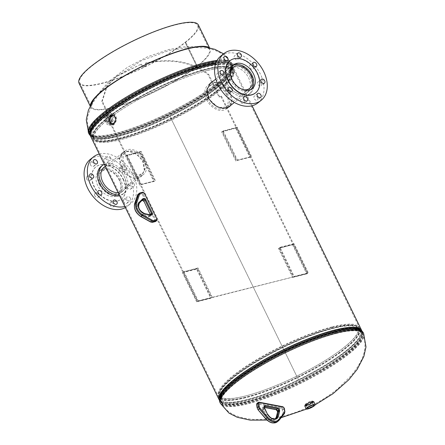 <?xml version="1.0" encoding="UTF-8"?>
<svg xmlns="http://www.w3.org/2000/svg" width="445" height="445" viewBox="0 0 445 445"><rect width="100%" height="100%" fill="white"/><g stroke="black" fill="none" stroke-linecap="round" stroke-linejoin="round"><path stroke-width="0.33" stroke-dasharray="2.23 1.67" d="M210.279 83.198L206.691 89.89L208.171 98.384L218.222 107.54L229.192 106.856M230.198 105.799L231.661 100.164L229.626 92.988L221.532 83.521L211.809 82.253M230.766 105.348L232.218 99.752L230.193 92.599L222.044 83.12L212.282 81.874M121.746 166.825L119.699 158.565L122.425 152.752L125.156 151.478C132.337 150.41 138.351 153.725 143.195 161.418L144.681 169.918L141.293 176.448L138.128 178.072C131.492 178.701 126.035 174.952 121.746 166.825M121.174 167.214L119.143 158.948L121.908 153.141L124.695 151.845C131.904 150.738 137.956 154.042 142.851 161.752L144.308 170.257L140.893 176.782L137.661 178.439C130.997 179.113 125.507 175.369 121.174 167.214M106.272 115.439A78.437 16.838 -26 0 1 181.61 74.454A78.437 16.838 -26 0 1 232.307 67.078A78.437 16.838 -26 0 1 217.349 87.481A78.437 16.838 -26 0 1 169.94 116.234L298.578 379.974A78.437 16.838 -26 0 1 219.952 399.588A78.437 16.838 -26 0 1 219.602 398.392A78.437 16.838 -26 0 0 219.952 399.588L91.314 135.842A78.437 16.838 -26 0 1 106.272 115.439M215.424 64.297A79.266 17.016 -26 0 1 233.058 66.711A79.266 17.016 -26 0 1 217.939 87.331A79.266 17.016 -26 0 1 170.023 116.39L298.651 380.136L169.929 116.24A78.437 16.838 -26 0 1 91.314 135.842A78.437 16.838 154 0 0 117.769 136.331A78.437 16.838 154 0 0 195.939 102.089A78.437 16.838 154 0 0 232.307 67.078L360.945 330.819A78.437 16.838 -26 0 1 324.577 365.829A78.437 16.838 -26 0 1 246.402 400.072A78.437 16.838 -26 0 1 219.952 399.588L219.969 397.074A78.86 16.932 -26 0 0 246.641 401.234A78.86 16.932 -26 0 0 331.241 363.07A78.86 16.932 -26 0 0 358.954 329.289L360.945 330.819A78.437 16.838 -26 0 0 360.216 329.806A78.437 16.838 -26 0 1 360.945 330.819A78.437 16.838 -26 0 1 345.988 351.222A78.437 16.838 -26 0 1 298.578 379.974L298.651 380.136A79.266 17.016 -26 0 1 219.43 400.35M361.868 330.88A79.266 17.016 -26 0 1 346.572 351.077A79.266 17.016 -26 0 1 298.662 380.13L170.012 116.395A79.266 17.016 -26 0 1 90.569 136.209M306.349 404.566A4.15 0.89 154 0 0 305.554 405.645A4.15 0.89 154 0 0 306.955 405.673A4.15 0.89 154 0 0 312.223 403.087A4.15 0.89 154 0 0 313.013 402.007A4.15 0.89 154 0 0 311.617 401.98A4.15 0.89 154 0 0 306.349 404.566M311.8 402.219A4.15 0.89 154 0 0 312.59 401.14A4.15 0.89 154 0 0 311.194 401.112A4.15 0.89 154 0 0 305.921 403.698A4.15 0.89 154 0 0 305.131 404.778A4.15 0.89 154 0 0 306.533 404.8A4.15 0.89 154 0 0 311.8 402.219M332.454 326.775A78.047 16.754 -26 0 1 358.225 326.43A78.047 16.754 -26 0 1 334.768 354.264A78.047 16.754 -26 0 1 254.546 393.397A78.047 16.754 -26 0 1 244.8 396.172A78.047 16.754 -26 0 1 218.167 394.743A78.047 16.754 -26 0 1 256.504 359.749A78.047 16.754 -26 0 1 332.454 326.775M332.031 327.425A77.096 16.554 -26 0 1 357.48 327.086A77.096 16.554 -26 0 1 334.312 354.582A77.096 16.554 -26 0 1 255.068 393.23A77.096 16.554 -26 0 1 245.445 395.972A77.096 16.554 -26 0 1 219.14 394.559A77.096 16.554 -26 0 1 257.01 359.994A77.096 16.554 -26 0 1 332.031 327.425M112.707 124.539L115.878 119.533L113.497 114.793L112.407 114.832L108.875 119.766L111.584 124.567L112.707 124.539M113.113 114.971L109.57 119.9L112.296 124.706L113.419 124.672L116.579 119.672L114.198 114.932L113.113 114.971M207.459 70.494A78.047 16.754 154 0 0 197.719 73.269A78.047 16.754 154 0 0 117.491 112.396A78.047 16.754 154 0 0 94.034 140.231A78.047 16.754 154 0 0 119.805 139.886A78.047 16.754 154 0 0 195.756 106.917A78.047 16.754 154 0 0 234.092 71.923A78.047 16.754 154 0 0 207.459 70.494M206.814 70.694A77.096 16.554 154 0 0 197.191 73.436A77.096 16.554 154 0 0 117.947 112.084A77.096 16.554 154 0 0 94.779 139.58A77.096 16.554 154 0 0 120.233 139.24A77.096 16.554 154 0 0 195.249 106.672A77.096 16.554 154 0 0 233.119 72.107A77.096 16.554 154 0 0 206.814 70.694M306.093 404.983A3.376 0.723 154 0 0 306.099 404.989A3.376 0.723 154 0 0 309.414 404.182A3.376 0.723 154 0 0 312.173 402.046A3.376 0.723 154 0 0 312.168 402.03A3.376 0.723 154 0 0 308.83 402.859A3.376 0.723 154 0 0 306.093 404.983L307.573 408.265M306.427 404.822A3.009 0.645 154 0 0 306.433 404.833A3.009 0.645 154 0 0 309.392 404.105A3.009 0.645 154 0 0 311.839 402.208A3.009 0.645 154 0 0 311.839 402.197A3.009 0.645 154 0 0 308.875 402.925A3.009 0.645 154 0 0 306.427 404.822M306.399 404.766A3.009 0.645 154 0 0 306.405 404.778A3.009 0.645 154 0 0 309.364 404.049A3.009 0.645 154 0 0 311.811 402.152A3.009 0.645 154 0 0 311.811 402.141A3.009 0.645 154 0 0 308.847 402.87A3.009 0.645 154 0 0 306.399 404.766M312.607 401.768A3.888 0.834 154 0 0 312.601 401.752A3.888 0.834 154 0 0 308.769 402.692A3.888 0.834 154 0 0 305.604 405.15A3.888 0.834 154 0 0 305.609 405.167A3.888 0.834 154 0 0 309.442 404.227A3.888 0.834 154 0 0 312.607 401.768M312.791 402.135A3.888 0.834 154 0 0 312.785 402.119A3.888 0.834 154 0 0 308.947 403.059A3.888 0.834 154 0 0 305.782 405.517A3.888 0.834 154 0 0 305.787 405.534A3.888 0.834 154 0 0 309.62 404.594A3.888 0.834 154 0 0 312.791 402.135M304.819 406.024A4.978 1.068 154 0 0 309.753 404.789A4.978 1.068 154 0 0 313.77 401.663M107.59 115.872A4.367 3.037 -79 0 1 110.271 114.793A4.367 3.037 -79 0 1 112.407 117.825A4.367 3.037 -79 0 1 111.105 122.247A4.367 3.037 -79 0 1 108.602 123.36A4.367 3.037 -79 0 1 106.305 120.411A4.367 3.037 -79 0 1 107.59 115.872M110.738 116.573A4.233 2.943 -79 0 1 113.336 115.522A4.233 2.943 -79 0 1 115.411 118.465A4.233 2.943 -79 0 1 114.148 122.753A4.233 2.943 -79 0 1 111.717 123.832A4.233 2.943 -79 0 1 109.492 120.973A4.233 2.943 -79 0 1 110.738 116.573M110.922 116.896A3.788 2.631 -79 0 1 113.169 115.945A3.788 2.631 -79 0 1 115.094 118.542A3.788 2.631 -79 0 1 113.97 122.425A3.788 2.631 -79 0 1 111.717 123.382A3.788 2.631 -79 0 1 109.798 120.784A3.788 2.631 -79 0 1 110.922 116.896M111.05 116.924A3.788 2.631 -79 0 1 113.297 115.967A3.788 2.631 -79 0 1 115.222 118.565A3.788 2.631 -79 0 1 114.092 122.453A3.788 2.631 -79 0 1 111.845 123.404A3.788 2.631 -79 0 1 109.921 120.812A3.788 2.631 -79 0 1 111.05 116.924M114.615 123.871A5.807 4.038 -79 0 1 111.167 125.334A5.807 4.038 -79 0 1 108.213 121.352A5.807 4.038 -79 0 1 109.937 115.389A5.807 4.038 -79 0 1 113.386 113.926A5.807 4.038 -79 0 1 116.34 117.908A5.807 4.038 -79 0 1 114.615 123.871M111.684 123.298A5.807 4.038 -79 0 1 108.235 124.761A5.807 4.038 -79 0 1 105.287 120.779A5.807 4.038 -79 0 1 107.011 114.816A5.807 4.038 -79 0 1 110.46 113.358A5.807 4.038 -79 0 1 113.408 117.335A5.807 4.038 -79 0 1 111.684 123.298M114.493 123.17A4.773 3.321 -79 0 1 111.656 124.372A4.773 3.321 -79 0 1 109.236 121.101A4.773 3.321 -79 0 1 110.649 116.201A4.773 3.321 -79 0 1 113.486 114.999A4.773 3.321 -79 0 1 115.906 118.275A4.773 3.321 -79 0 1 114.493 123.17M114.198 123.115A4.773 3.321 -79 0 1 111.361 124.316A4.773 3.321 -79 0 1 108.936 121.046A4.773 3.321 -79 0 1 110.354 116.145A4.773 3.321 -79 0 1 113.191 114.944A4.773 3.321 -79 0 1 115.611 118.214A4.773 3.321 -79 0 1 114.198 123.115M108.569 123.326A4.367 3.037 -79 0 1 108.218 123.287A4.367 3.037 -79 0 1 106.032 118.67A4.367 3.037 -79 0 1 109.537 114.677A4.367 3.037 -79 0 1 109.893 114.715A4.367 3.037 -79 0 1 112.079 119.332A4.367 3.037 -79 0 1 108.569 123.326M112.084 124.01A4.367 3.037 -79 0 1 111.734 123.971A4.367 3.037 -79 0 1 109.548 119.355A4.367 3.037 -79 0 1 113.052 115.361A4.367 3.037 -79 0 1 113.403 115.4A4.367 3.037 -79 0 1 115.589 120.016A4.367 3.037 -79 0 1 112.084 124.01M106.878 121.618L107.473 116.29L111.233 116.39L110.638 121.713L106.878 121.618L104.531 121.157L105.131 115.834L107.473 116.29M105.131 115.834L108.891 115.928L108.296 121.257L104.531 121.157M108.296 121.257L110.638 121.713M108.891 115.928L111.233 116.39M143.668 160.361A13.367 9.328 -128.4 0 1 142.5 173.222A13.367 9.328 -128.4 0 1 124.739 165.123A13.367 9.328 -128.4 0 1 125.907 152.262A13.367 9.328 -128.4 0 1 143.668 160.361M119.432 179.546A13.367 9.328 -128.4 0 1 118.264 192.407A13.367 9.328 -128.4 0 1 100.509 184.313A13.367 9.328 -128.4 0 1 101.677 171.447A13.367 9.328 -128.4 0 1 119.432 179.546M99.391 184.592A14.941 10.424 -128.4 0 1 100.698 170.218A14.941 10.424 -128.4 0 1 120.55 179.268A14.941 10.424 -128.4 0 1 119.243 193.642A14.941 10.424 -128.4 0 1 99.391 184.592M123.627 165.407A14.941 10.424 -128.4 0 1 124.934 151.027A14.941 10.424 -128.4 0 1 144.786 160.078A14.941 10.424 -128.4 0 1 143.479 174.457A14.941 10.424 -128.4 0 1 123.627 165.407M110.727 157.936A2.492 1.736 51.6 0 0 107.417 156.423A2.492 1.736 51.6 0 0 107.201 158.821A2.492 1.736 51.6 0 0 110.51 160.328A2.492 1.736 51.6 0 0 110.727 157.936M103.941 161.402A2.492 1.736 -128.4 0 1 104.158 159.01A2.492 1.736 -128.4 0 1 107.468 160.517A2.492 1.736 -128.4 0 1 107.251 162.915A2.492 1.736 -128.4 0 1 103.941 161.402M90.446 164.8A2.492 1.736 -128.4 0 1 90.663 162.403A2.492 1.736 -128.4 0 1 93.973 163.91A2.492 1.736 -128.4 0 1 93.756 166.308A2.492 1.736 -128.4 0 1 90.446 164.8M86.675 179.029A2.492 1.736 -128.4 0 1 86.892 176.637A2.492 1.736 -128.4 0 1 90.201 178.145A2.492 1.736 -128.4 0 1 89.985 180.542A2.492 1.736 -128.4 0 1 86.675 179.029M94.835 195.761A2.492 1.736 -128.4 0 1 95.052 193.364A2.492 1.736 -128.4 0 1 98.362 194.871A2.492 1.736 -128.4 0 1 98.145 197.268A2.492 1.736 -128.4 0 1 94.835 195.761M110.143 205.19A2.492 1.736 -128.4 0 1 110.36 202.792A2.492 1.736 -128.4 0 1 113.67 204.299A2.492 1.736 -128.4 0 1 113.453 206.697A2.492 1.736 -128.4 0 1 110.143 205.19M130.429 198.32A2.492 1.736 51.6 0 0 127.12 196.812A2.492 1.736 51.6 0 0 126.903 199.21A2.492 1.736 51.6 0 0 130.207 200.717A2.492 1.736 51.6 0 0 130.429 198.32M123.638 201.791A2.492 1.736 -128.4 0 1 123.855 199.393A2.492 1.736 -128.4 0 1 127.164 200.901A2.492 1.736 -128.4 0 1 126.947 203.298A2.492 1.736 -128.4 0 1 123.638 201.791M134.201 184.091A2.492 1.736 51.6 0 0 130.891 182.584A2.492 1.736 51.6 0 0 130.674 184.975A2.492 1.736 51.6 0 0 133.984 186.483A2.492 1.736 51.6 0 0 134.201 184.091M127.409 187.562A2.492 1.736 -128.4 0 1 127.626 185.165A2.492 1.736 -128.4 0 1 130.936 186.672A2.492 1.736 -128.4 0 1 130.719 189.069A2.492 1.736 -128.4 0 1 127.409 187.562M126.041 167.359A2.492 1.736 51.6 0 0 122.731 165.852A2.492 1.736 51.6 0 0 122.514 168.249A2.492 1.736 51.6 0 0 125.824 169.756A2.492 1.736 51.6 0 0 126.041 167.359M119.249 170.83A2.492 1.736 -128.4 0 1 119.471 168.433A2.492 1.736 -128.4 0 1 122.776 169.946A2.492 1.736 -128.4 0 1 122.559 172.337A2.492 1.736 -128.4 0 1 119.249 170.83M104.252 164.266A17.639 12.31 -128.4 0 1 125.952 176.02A17.639 12.31 -128.4 0 1 124.411 192.991A17.639 12.31 -128.4 0 1 119.21 194.932M101.121 166.441A17.639 12.31 -128.4 0 1 124.555 177.127A17.639 12.31 -128.4 0 1 123.015 194.098A17.639 12.31 -128.4 0 1 119.61 195.756M99.268 154.042A29.876 20.854 -128.4 0 1 133.222 174.941A29.876 20.854 -128.4 0 1 130.613 203.693A29.876 20.854 -128.4 0 1 124.85 206.502M90.257 159.427A29.876 20.854 -128.4 0 1 129.962 177.527A29.876 20.854 -128.4 0 1 127.353 206.28A29.876 20.854 -128.4 0 1 125.384 207.593M123.348 179.19A20.542 14.335 -128.4 0 1 121.557 198.96A20.542 14.335 -128.4 0 1 94.262 186.511A20.542 14.335 -128.4 0 1 96.053 166.747A20.542 14.335 -128.4 0 1 123.348 179.19M123.115 179.374A20.542 14.335 -128.4 0 1 121.324 199.143A20.542 14.335 -128.4 0 1 94.028 186.7A20.542 14.335 -128.4 0 1 95.82 166.931A20.542 14.335 -128.4 0 1 123.115 179.374M97.828 185.743A15.175 10.585 -128.4 0 1 99.157 171.141A15.175 10.585 -128.4 0 1 119.316 180.331A15.175 10.585 -128.4 0 1 117.992 194.932A15.175 10.585 -128.4 0 1 97.828 185.743M105.32 166.452A15.175 10.585 -128.4 0 1 124.211 176.459A15.175 10.585 -128.4 0 1 122.881 191.055A15.175 10.585 -128.4 0 1 118.142 192.741M226.627 94.685A13.367 9.328 51.6 0 0 208.866 86.586A13.367 9.328 51.6 0 0 207.698 99.446A13.367 9.328 51.6 0 0 225.459 107.545A13.367 9.328 51.6 0 0 226.627 94.685M230.338 73.809A13.367 9.328 51.6 0 0 231.934 80.261A13.367 9.328 51.6 0 0 242.82 89.579M215.869 79.038L232.079 66.205A14.941 10.424 51.6 0 0 230.821 80.539A14.941 10.424 51.6 0 0 250.624 89.629L234.415 102.461M206.586 99.73A14.941 10.424 51.6 0 0 226.438 108.78A14.941 10.424 51.6 0 0 227.74 94.401A14.941 10.424 51.6 0 0 207.893 85.351A14.941 10.424 51.6 0 0 206.586 99.73M257.661 97.588A2.492 1.736 -128.4 0 1 257.444 99.986A2.492 1.736 -128.4 0 1 254.134 98.478A2.492 1.736 -128.4 0 1 254.351 96.081A2.492 1.736 -128.4 0 1 257.661 97.588M244.166 100.987A2.492 1.736 -128.4 0 1 243.949 103.385A2.492 1.736 -128.4 0 1 240.639 101.877A2.492 1.736 -128.4 0 1 240.856 99.48A2.492 1.736 -128.4 0 1 244.166 100.987M228.858 91.559A2.492 1.736 -128.4 0 1 228.635 93.956A2.492 1.736 -128.4 0 1 225.331 92.449A2.492 1.736 -128.4 0 1 225.548 90.051A2.492 1.736 -128.4 0 1 228.858 91.559M220.698 74.832A2.492 1.736 -128.4 0 1 220.481 77.224A2.492 1.736 -128.4 0 1 217.171 75.717A2.492 1.736 -128.4 0 1 217.388 73.325A2.492 1.736 -128.4 0 1 220.698 74.832M224.469 60.598A2.492 1.736 -128.4 0 1 224.252 62.995A2.492 1.736 -128.4 0 1 220.942 61.488A2.492 1.736 -128.4 0 1 221.159 59.09A2.492 1.736 -128.4 0 1 224.469 60.598M237.964 57.205A2.492 1.736 -128.4 0 1 237.747 59.597A2.492 1.736 -128.4 0 1 234.437 58.089A2.492 1.736 -128.4 0 1 234.654 55.697A2.492 1.736 -128.4 0 1 237.964 57.205M253.272 66.633A2.492 1.736 -128.4 0 1 253.055 69.025A2.492 1.736 -128.4 0 1 249.745 67.518A2.492 1.736 -128.4 0 1 249.962 65.12A2.492 1.736 -128.4 0 1 253.272 66.633M261.432 83.36A2.492 1.736 -128.4 0 1 261.215 85.757A2.492 1.736 -128.4 0 1 257.905 84.25A2.492 1.736 -128.4 0 1 258.122 81.852A2.492 1.736 -128.4 0 1 261.432 83.36M250.39 77.502A17.639 12.31 51.6 0 0 226.956 66.817A17.639 12.31 51.6 0 0 225.415 83.788A17.639 12.31 51.6 0 0 248.85 94.474A17.639 12.31 51.6 0 0 250.39 77.502M251.787 76.395A17.639 12.31 51.6 0 0 228.352 65.71A17.639 12.31 51.6 0 0 226.811 82.681A17.639 12.31 51.6 0 0 250.251 93.367A17.639 12.31 51.6 0 0 251.787 76.395M257.85 102.967A29.876 20.854 51.6 0 0 260.459 74.215A29.876 20.854 51.6 0 0 220.753 56.114M255.43 92.966A20.542 14.335 51.6 0 0 257.11 73.297A20.542 14.335 51.6 0 0 229.932 60.759M227.161 83.349A15.175 10.585 51.6 0 0 247.32 92.543A15.175 10.585 51.6 0 0 248.644 77.942A15.175 10.585 51.6 0 0 228.485 68.752A15.175 10.585 51.6 0 0 227.161 83.349M208.683 74.36L208.149 74.788C187.117 58.629 164.188 59.814 145.47 63.312L146.01 62.884C164.706 59.396 187.59 58.189 208.683 74.36L219.53 96.604L221.438 96.12L220.904 96.548L218.996 97.027L208.149 74.788M101.772 101.566L102.311 101.137L107.1 86.436L116.879 76.012L141.31 64.069L115.939 76.757L106.4 87.12L101.772 101.566L112.618 123.805L110.71 124.283L197.118 301.443L307.845 273.28L197.652 301.015L197.118 301.443L182.906 272.301L197.007 268.747L211.225 297.894L196.651 301.81L182.439 272.668L182.906 272.301M145.47 63.312A3.321 2.32 -128.4 0 1 145.165 66.472A3.321 2.32 -128.4 0 1 140.77 64.497M220.904 96.548L307.306 273.703L293.205 277.257L278.987 248.11L293.094 244.561L307.306 273.703L293.205 277.257M221.438 96.12L307.845 273.28L293.633 244.138L279.527 247.687L293.739 276.829L308.313 272.913L294.095 243.765L293.633 244.138M110.71 124.283L111.25 123.86L197.652 301.015L211.759 297.466L197.547 268.324L183.44 271.873L197.652 301.015L211.759 297.466M141.31 64.069A3.321 2.32 51.6 0 0 145.704 66.049A3.321 2.32 51.6 0 0 146.01 62.884M111.25 123.86L113.158 123.382L102.311 101.137M112.618 123.805L113.158 123.382M218.996 97.027L219.53 96.604M182.439 272.668L196.54 269.119L210.758 298.261L196.651 301.81M210.758 298.261L211.225 297.894M196.54 269.119L197.007 268.747M204.817 46.87A65.565 14.079 -26 0 1 209.339 49.339A65.565 14.079 -26 0 1 196.835 66.394L185.114 42.358A65.565 14.079 154 0 0 197.619 25.304A65.565 14.079 154 0 0 175.508 24.898A65.565 14.079 154 0 0 110.16 53.522A65.565 14.079 154 0 0 79.755 82.792A65.565 14.079 154 0 0 101.866 83.198A65.565 14.079 154 0 0 185.109 42.364L196.829 66.4A65.565 14.079 -26 0 1 113.592 107.228A65.565 14.079 -26 0 1 91.475 106.822A65.565 14.079 -26 0 1 91.208 106.005M79.01 83.154A66.4 14.257 154 0 0 101.404 83.565A66.4 14.257 154 0 0 185.693 42.219A66.4 14.257 154 0 0 198.364 24.942M208.85 47.609A66.4 14.257 -26 0 1 210.085 48.972A66.4 14.257 -26 0 1 197.424 66.244A66.4 14.257 -26 0 1 113.125 107.595A66.4 14.257 -26 0 1 90.73 107.189A66.4 14.257 -26 0 1 90.418 105.37M197.424 66.244L185.698 42.214L197.419 66.249L196.829 66.4L197.424 66.244M185.114 42.358L185.698 42.214L185.109 42.364M154.365 181.321L140.264 184.87L126.046 155.728L140.153 152.179L154.365 181.321L140.264 184.87M139.797 185.237L125.585 156.095L126.046 155.728M125.585 156.095L140.153 152.179M139.686 152.546L153.898 181.688M292.738 277.624L278.526 248.482L278.987 248.11M278.526 248.482L293.094 244.561M292.626 244.928L306.844 274.076M250.452 157.135L236.345 160.684L222.133 131.542L236.239 127.988L250.452 157.135L236.345 160.684M235.883 161.051L221.666 131.909L222.133 131.542M221.666 131.909L236.239 127.988M235.772 128.36L249.984 157.502M212.226 297.099L198.014 267.957L197.547 268.324M198.014 267.957L183.44 271.873M183.907 271.506L198.12 300.648M140.798 184.447L154.905 180.893L140.687 151.751L126.586 155.299L140.798 184.447L154.905 180.893M155.372 180.525L141.154 151.383L140.687 151.751M141.154 151.383L126.586 155.299M127.053 154.932L141.265 184.074M236.885 160.256L250.991 156.707L236.773 127.565L222.672 131.114L236.885 160.256L250.991 156.707M251.453 156.34L237.241 127.198L236.773 127.565M237.241 127.198L222.672 131.114M223.134 130.747L237.352 159.888M294.095 243.765L279.994 247.32L294.206 276.462L308.313 272.913M294.206 276.462L293.739 276.829M279.994 247.32L279.527 247.687M143.195 161.418L142.851 161.752M363.654 333.539A79.677 17.105 -26 0 1 326.708 369.105A79.677 17.105 -26 0 1 247.298 403.888A79.677 17.105 -26 0 1 220.425 403.398M336.225 333.489A78.687 16.893 -26 0 1 362.764 333.973A78.687 16.893 -26 0 1 326.28 369.1A78.687 16.893 -26 0 1 247.854 403.448A78.687 16.893 -26 0 1 221.315 402.964A78.687 16.893 -26 0 1 257.805 367.843A78.687 16.893 -26 0 1 336.225 333.489M245.145 397.396A78.381 16.827 -26 0 1 218.395 395.961A78.381 16.827 -26 0 1 256.899 360.823A78.381 16.827 -26 0 1 333.166 327.709A78.381 16.827 -26 0 1 359.043 327.364A78.381 16.827 -26 0 1 325.072 362.074A78.381 16.827 -26 0 1 245.145 397.396M245.295 397.802A78.437 16.838 -26 0 1 218.84 397.313A78.437 16.838 -26 0 1 255.213 362.302A78.437 16.838 -26 0 1 333.383 328.06A78.437 16.838 -26 0 1 359.838 328.549A78.437 16.838 -26 0 1 323.465 363.559A78.437 16.838 -26 0 1 245.295 397.802M359.482 329.489A79.254 17.016 -26 0 1 331.631 363.443A79.254 17.016 -26 0 1 246.608 401.796A79.254 17.016 -26 0 1 219.802 397.619M363.198 332.61A79.677 17.105 -26 0 1 326.252 368.171A79.677 17.105 -26 0 1 246.841 402.959A79.677 17.105 -26 0 1 219.975 402.464M335.769 332.554A78.687 16.893 -26 0 1 362.308 333.044A78.687 16.893 -26 0 1 325.823 368.165A78.687 16.893 -26 0 1 247.398 402.519A78.687 16.893 -26 0 1 220.859 402.03A78.687 16.893 -26 0 1 257.349 366.908A78.687 16.893 -26 0 1 335.769 332.554M335.486 332.237A78.515 16.86 -26 0 1 359.132 330.418A78.515 16.86 -26 0 1 331.536 364.049A78.515 16.86 -26 0 1 247.303 402.046A78.515 16.86 -26 0 1 220.748 397.908A78.515 16.86 -26 0 1 263.546 362.803A78.515 16.86 -26 0 1 335.486 332.237M335.074 332.026A78.12 16.771 -26 0 1 358.598 330.212A78.12 16.771 -26 0 1 331.147 363.676A78.12 16.771 -26 0 1 247.337 401.485A78.12 16.771 -26 0 1 220.915 397.368A78.12 16.771 -26 0 1 263.501 362.436A78.12 16.771 -26 0 1 335.074 332.026M246.958 399.632A77.447 16.626 -26 0 1 220.842 399.154A77.447 16.626 -26 0 1 256.754 364.589A77.447 16.626 -26 0 1 333.939 330.774A77.447 16.626 -26 0 1 360.055 331.252A77.447 16.626 -26 0 1 324.144 365.823A77.447 16.626 -26 0 1 246.958 399.632M332.827 328.499A77.447 16.626 -26 0 1 358.948 328.983A77.447 16.626 -26 0 1 323.037 363.548A77.447 16.626 -26 0 1 245.851 397.363A77.447 16.626 -26 0 1 219.73 396.879A77.447 16.626 -26 0 1 255.641 362.313A77.447 16.626 -26 0 1 332.827 328.499M332.743 328.36A77.424 16.621 -26 0 1 358.303 328.021A77.424 16.621 -26 0 1 324.744 362.302A77.424 16.621 -26 0 1 245.79 397.196A77.424 16.621 -26 0 1 219.368 395.783A77.424 16.621 -26 0 1 257.399 361.067A77.424 16.621 -26 0 1 332.743 328.36M88.605 133.122A79.677 17.105 154 0 0 115.478 133.617A79.677 17.105 154 0 0 194.888 98.835A79.677 17.105 154 0 0 231.834 63.268A79.677 17.105 154 0 0 217.065 60.42M204.405 63.212A78.687 16.893 154 0 0 125.985 97.566A78.687 16.893 154 0 0 89.495 132.693A78.687 16.893 154 0 0 116.034 133.177A78.687 16.893 154 0 0 194.459 98.823A78.687 16.893 154 0 0 230.944 63.702A78.687 16.893 154 0 0 204.405 63.212M119.093 138.957A78.381 16.827 154 0 0 195.361 105.843A78.381 16.827 154 0 0 233.864 70.699A78.381 16.827 154 0 0 207.114 69.264A78.381 16.827 154 0 0 127.187 104.592A78.381 16.827 154 0 0 93.216 139.302A78.381 16.827 154 0 0 119.093 138.957M118.876 138.601A78.437 16.838 154 0 0 197.046 104.358A78.437 16.838 154 0 0 233.419 69.348A78.437 16.838 154 0 0 206.964 68.864A78.437 16.838 154 0 0 128.794 103.107A78.437 16.838 154 0 0 92.421 138.117A78.437 16.838 154 0 0 118.876 138.601M90.179 134.268A78.86 16.932 154 0 0 93.305 137.377A78.86 16.932 154 0 0 117.057 135.547A78.86 16.932 154 0 0 189.303 104.848A78.86 16.932 154 0 0 232.29 69.587L232.307 67.078A78.437 16.838 154 0 0 205.857 66.589A78.437 16.838 154 0 0 127.682 100.831A78.437 16.838 154 0 0 91.314 135.842L94.034 140.231M90.302 135.469A79.254 17.016 154 0 0 92.777 137.171A79.254 17.016 154 0 0 116.646 135.336A79.254 17.016 154 0 0 189.259 104.486A79.254 17.016 154 0 0 232.457 69.047L232.29 69.587A78.86 16.932 154 0 0 215.725 63.351M89.061 134.056A79.677 17.105 154 0 0 115.934 134.551A79.677 17.105 154 0 0 195.344 99.763A79.677 17.105 154 0 0 232.29 64.202L232.457 69.047A79.254 17.016 154 0 0 215.947 62.756M223.646 53.823L232.29 64.202A79.677 17.105 154 0 0 216.498 61.482M204.861 64.147A78.687 16.893 154 0 0 126.436 98.501A78.687 16.893 154 0 0 89.951 133.622A78.687 16.893 154 0 0 116.49 134.112A78.687 16.893 154 0 0 194.91 99.758A78.687 16.893 154 0 0 231.4 64.636A78.687 16.893 154 0 0 204.861 64.147M204.956 64.614A78.515 16.86 154 0 0 120.723 102.617A78.515 16.86 154 0 0 93.127 136.248A78.515 16.86 154 0 0 116.774 134.429A78.515 16.86 154 0 0 188.713 103.863A78.515 16.86 154 0 0 231.511 68.758A78.515 16.86 154 0 0 204.956 64.614M204.922 65.181A78.12 16.771 154 0 0 121.112 102.99A78.12 16.771 154 0 0 93.661 136.454A78.12 16.771 154 0 0 117.185 134.64A78.12 16.771 154 0 0 188.763 104.23A78.12 16.771 154 0 0 231.344 69.298A78.12 16.771 154 0 0 204.922 65.181M118.326 135.892A77.447 16.626 154 0 0 195.511 102.077A77.447 16.626 154 0 0 231.422 67.512A77.447 16.626 154 0 0 205.301 67.028A77.447 16.626 154 0 0 128.115 100.843A77.447 16.626 154 0 0 92.204 135.408A77.447 16.626 154 0 0 118.326 135.892M206.408 69.303A77.447 16.626 154 0 0 129.222 103.112A77.447 16.626 154 0 0 93.311 137.683A77.447 16.626 154 0 0 119.432 138.161A77.447 16.626 154 0 0 196.618 104.353A77.447 16.626 154 0 0 232.529 69.782A77.447 16.626 154 0 0 206.408 69.303M206.469 69.465A77.424 16.621 154 0 0 127.515 104.358A77.424 16.621 154 0 0 93.956 138.645A77.424 16.621 154 0 0 119.521 138.306A77.424 16.621 154 0 0 194.86 105.599A77.424 16.621 154 0 0 232.891 70.883A77.424 16.621 154 0 0 206.469 69.465M155.617 221.449A1.658 1.157 51.6 0 0 155.767 219.852L143.329 194.354A1.658 1.157 51.6 0 0 141.443 193.191L138.812 193.853L139.936 192.969L142.561 192.307A1.658 1.157 -128.4 0 1 144.447 193.469L156.885 218.968A1.658 1.157 -128.4 0 1 156.74 220.564M138.729 194.732L141.354 194.07A0.996 0.695 -128.4 0 1 142.483 194.765L154.921 220.269A0.996 0.695 -128.4 0 1 154.643 221.321L152.018 221.977A2.653 1.852 -128.4 0 1 150.471 221.699L140.826 216.32A9.295 6.486 -128.4 0 1 134.902 204.172L137.761 195.644A2.653 1.852 -128.4 0 1 138.729 194.732A0.662 0.456 -104.1 0 1 138.812 193.853A3.321 2.32 51.6 0 0 138.178 194.165M141.354 194.07A0.662 0.456 -104.1 0 1 141.443 193.191L142.561 192.307M142.483 194.765L144.447 193.469M154.921 220.269L156.885 218.968M149.181 216.637L149.887 216.465A1.908 1.329 51.6 0 0 150.421 214.446L144.024 201.335A1.908 1.329 51.6 0 0 141.855 199.994L141.148 200.172A1.908 1.329 51.6 0 0 140.692 200.439L137.438 203.804A7.203 5.028 51.6 0 0 137.16 210.424A7.203 5.028 51.6 0 0 143.129 215.463L148.591 216.643A1.908 1.329 51.6 0 0 149.181 216.637A0.662 0.456 75.9 0 1 149.27 215.764A1.246 0.868 -128.4 0 1 148.886 215.764L150.004 214.879A1.246 0.868 51.6 0 0 150.388 214.874L151.094 214.701A1.246 0.868 51.6 0 0 151.261 214.629M150.471 214.824A1.246 0.868 -128.4 0 1 150.215 215.469A1.246 0.868 -128.4 0 1 149.976 215.586L149.27 215.764L150.388 214.874M148.591 216.643A0.662 0.362 102.1 0 1 148.886 215.764L143.418 214.585L144.536 213.7L150.004 214.879M143.129 215.463A0.662 0.362 102.1 0 1 143.418 214.585A6.542 4.567 -128.4 0 1 138.006 210.007A6.542 4.567 -128.4 0 1 138.256 204.005L139.374 203.115A6.542 4.567 51.6 0 0 139.124 209.122A6.542 4.567 51.6 0 0 144.536 213.7M137.438 203.804A0.662 0.473 -136 0 0 138.256 204.005L142.628 199.749A1.246 0.868 51.6 0 1 142.667 199.705L141.566 200.578A1.246 0.868 -128.4 0 1 141.81 200.461L142.372 200.011M140.692 200.439A0.662 0.473 44 0 0 141.51 200.634A1.246 0.868 -128.4 0 1 141.566 200.578L141.688 200.523A0.662 0.456 75.9 0 1 141.148 200.172M141.944 200.456L141.688 200.523A0.662 0.456 75.9 0 0 141.81 200.461L141.983 200.417M149.887 216.465A0.662 0.456 75.9 0 1 149.976 215.586L151.094 214.701M142.255 200.35A0.662 0.456 75.9 0 1 141.855 199.994M151.333 214.585L150.215 215.469L150.421 214.446M154.643 221.321A0.662 0.456 -104.1 0 0 155.038 221.671M152.018 221.977A0.662 0.456 -104.1 0 0 152.362 222.316M150.471 221.699L150.521 221.983M140.826 216.32L140.876 216.604M137.499 195.316A0.662 0.434 -161.5 0 0 137.761 195.644M134.902 204.172A0.662 0.434 18.5 0 1 134.646 203.86M282.736 412.882A2.653 1.852 -128.4 0 1 282.43 414.339L277.19 420.892A9.295 6.486 -128.4 0 1 265.904 418.734L258.217 409.712A2.653 1.852 -128.4 0 1 257.416 408.043L256.899 404.772A0.996 0.695 -128.4 0 1 257.572 404.049L281.268 408.577A0.996 0.695 -128.4 0 1 282.219 409.611L282.736 412.882A0.662 0.3 171.1 0 0 283.649 412.687L283.137 409.417A1.658 1.157 51.6 0 0 281.552 407.692L257.855 403.164L258.973 402.28L282.67 406.808A1.658 1.157 -128.4 0 1 284.255 408.532L284.767 411.803A3.321 2.32 -128.4 0 1 284.383 413.628L283.265 414.512A3.321 2.32 51.6 0 0 283.649 412.687L284.767 411.803M257.572 404.049A0.662 0.367 -79.2 0 1 257.855 403.164A1.658 1.157 51.6 0 0 257.054 403.331M258.172 402.441A1.658 1.157 -128.4 0 1 258.973 402.28M281.268 408.577A0.662 0.367 -79.2 0 1 281.552 407.692L282.67 406.808M282.219 409.611A0.662 0.3 171.1 0 0 283.137 409.417L284.255 408.532M277.241 421.849A9.957 6.953 51.6 0 0 278.025 421.065L279.243 420.058M277.19 420.892A0.662 0.467 -141.4 0 0 278.025 421.065L283.265 414.512A0.662 0.467 -141.4 0 1 282.43 414.339M277.763 412.181L277.63 411.302A1.908 1.329 51.6 0 0 275.805 409.322L263.618 406.991A1.908 1.329 51.6 0 0 262.328 408.377L262.467 409.255A1.908 1.329 51.6 0 0 262.689 409.928L265.654 415.764A7.203 5.028 51.6 0 0 271.684 420.692A7.203 5.028 51.6 0 0 276.49 417.833L277.747 412.81A1.908 1.329 51.6 0 0 277.763 412.181A0.662 0.3 -8.9 0 1 277.485 411.987M267.612 414.451A6.542 4.567 51.6 0 0 276.234 418.283L275.116 419.168A6.542 4.567 -128.4 0 1 266.494 415.335L267.612 414.451L264.647 408.616L263.523 409.506A1.246 0.868 -128.4 0 1 263.379 409.061L264.497 408.176A1.246 0.868 51.6 0 0 264.647 408.616L264.775 408.449M275.639 418.645A6.542 4.567 -128.4 0 1 275.116 419.168L275.622 418.656M265.654 415.764L266.494 415.335L263.523 409.506L262.689 409.928M262.467 409.255A0.662 0.3 -8.9 0 0 263.379 409.061L263.24 408.187L264.358 407.303L264.497 408.176A0.662 0.3 -8.9 0 0 264.614 407.97M262.328 408.377A0.662 0.3 -8.9 0 0 263.24 408.187A1.246 0.868 -128.4 0 1 263.485 407.403L264.603 406.519A1.246 0.868 51.6 0 0 264.358 407.303A0.662 0.3 -8.9 0 0 264.475 407.092M264.519 407.364L264.085 407.281A0.662 0.367 100.8 0 1 263.868 407.347L263.485 407.403A1.246 0.868 -128.4 0 1 264.085 407.281L264.464 406.98M276.49 417.833A0.662 0.417 14 0 1 276.228 417.549M264.536 407.475L263.868 407.347A0.662 0.367 100.8 0 1 263.618 406.991M277.63 411.302A0.662 0.3 -8.9 0 1 277.346 411.108M276.056 409.678A0.662 0.367 100.8 0 1 275.805 409.322M256.615 404.577A0.662 0.3 171.1 0 0 256.899 404.772M257.132 407.848A0.662 0.3 171.1 0 0 257.416 408.043M228.941 107.056L229.464 106.666M122.425 152.752L121.908 153.141M252.104 105.765L233.058 66.711M141.293 176.448L140.893 176.782M210.079 83.36L210.479 83.026M281.134 417.705L266.928 420.069M357.48 327.086L360.055 331.252L358.598 330.212L362.308 333.044L362.764 333.973C369.183 350.404 360.539 364.032 350.805 376.053L338.345 388.257C329.823 395.305 320.545 401.268 310.51 406.14C301.76 410.429 292.699 413.772 283.315 416.164C270.16 419.39 252.832 422.021 235.917 415.708C231.734 414.028 225.32 410.618 221.315 402.964L220.859 402.03L220.915 397.368L220.842 399.154L219.14 394.559M313.013 402.007L312.59 401.14M334.312 354.582L334.768 354.264M255.068 393.23L254.546 393.397M218.167 394.743L219.952 399.588M315.143 404.894L306.522 409.1M360.945 330.819L358.225 326.43M305.554 405.645L305.131 404.778M204.739 46.858L186.767 46.464L168.7 49.545L147.295 56.877L127.264 67.479L109.314 81.112L94.74 97.811M233.119 72.107L231.422 67.512L231.344 69.298L231.4 64.636L230.944 63.702C225.771 53.595 214.868 49.467 205.913 48.043L190.393 47.22L168.944 50.502L141.777 60.509L114.053 78.292L100.731 91.464L92.799 102.906L87.91 115.472L87.164 121.891L89.495 132.693L89.951 133.622L93.661 136.454L92.204 135.408L94.779 139.58M114.198 114.932L113.497 114.793M117.947 112.084L117.491 112.396M197.191 73.436L197.719 73.269M234.092 71.923L232.307 67.078M90.396 135.786L93.305 137.377L91.314 135.842M112.296 124.706L111.584 124.567M312.601 401.752L312.785 402.119M305.609 405.167L305.787 405.534M312.168 402.03L313.836 405.206M113.336 115.522L110.271 114.793M111.167 125.334L108.235 124.761M111.656 124.372L111.361 124.316M113.486 114.999L113.191 114.944M113.386 113.926L110.46 113.358M111.717 123.832L108.602 123.36M108.218 123.287L111.734 123.971M109.893 114.715L113.403 115.4M118.264 192.407L142.5 173.222M100.698 170.218L102.745 168.594M105.354 166.53L124.934 151.027M119.243 193.642L143.479 174.457M101.677 171.447L125.907 152.262M104.158 159.01L107.417 156.423M90.663 162.403L93.928 159.822M86.892 176.637L90.157 174.051M95.052 193.364L98.312 190.783M110.36 202.792L113.625 200.211M123.855 199.393L127.12 196.812M127.626 185.165L130.891 182.584M119.471 168.433L122.731 165.852M124.411 192.991L123.015 194.098M130.613 203.693L127.353 206.28M104.047 167.264L99.157 171.141M122.881 191.055L117.992 194.932M122.559 172.337L125.824 169.756M130.719 189.069L133.984 186.483M126.947 203.298L130.207 200.717M113.453 206.697L116.718 204.11M98.145 197.268L101.404 194.688M89.985 180.542L93.244 177.956M93.756 166.308L97.016 163.727M107.251 162.915L110.51 160.328M233.102 67.401L208.866 86.586M228.074 107.479L226.438 108.78M209.267 84.261L207.893 85.351M249.695 88.36L225.459 107.545M260.703 97.405L257.444 99.986M247.209 100.798L243.949 103.385M231.901 91.375L228.635 93.956M223.74 74.643L220.481 77.224M227.512 60.414L224.252 62.995M241.006 57.016L237.747 59.597M256.32 66.444L253.055 69.025M264.475 83.171L261.215 85.757M226.956 66.817L228.352 65.71M247.32 92.543L252.215 88.666M228.485 68.752L233.38 64.875M248.85 94.474L250.251 93.367M261.387 79.266L258.122 81.852M253.227 62.539L249.962 65.12M237.914 53.111L234.654 55.697M224.425 56.509L221.159 59.09M220.648 70.738L217.388 73.325M228.808 87.47L225.548 90.051M244.121 96.893L240.856 99.48M257.616 93.5L254.351 96.081M115.939 76.757L116.879 76.012M145.704 66.049L145.165 66.472M79.755 82.792L91.475 106.822M90.135 105.966L90.73 107.189M209.489 47.754L210.085 48.972M197.619 25.304L209.339 49.339"/><path stroke-width="0.67" d="M229.192 106.856L230.198 105.799M212.282 81.874L210.479 83.026L207.059 89.545L208.516 98.05C213.411 105.771 219.463 109.07 226.677 107.963L229.464 106.666L230.766 105.348M211.809 82.253L210.279 83.198M234.91 379.185A78.437 16.838 -26 0 1 307.745 339.173A78.437 16.838 -26 0 1 360.216 329.806A78.437 16.838 -26 0 0 334.49 330.335A78.437 16.838 -26 0 0 258.612 363.203A78.437 16.838 -26 0 0 219.602 398.392A78.437 16.838 -26 0 1 234.91 379.185M219.43 400.35A79.266 17.016 -26 0 1 219.207 399.955A79.266 17.016 -26 0 1 234.32 379.335A79.266 17.016 -26 0 1 310.454 337.916A79.266 17.016 -26 0 1 361.69 330.457A79.266 17.016 -26 0 1 361.868 330.88M219.207 399.955L90.569 136.209A79.266 17.016 -26 0 1 105.688 115.589A79.266 17.016 -26 0 1 215.424 64.297M307.567 408.26A3.488 0.751 154 0 0 307.573 408.265A3.488 0.751 154 0 0 310.999 407.431A3.488 0.751 154 0 0 313.847 405.223A3.488 0.751 154 0 0 313.836 405.206A3.488 0.751 154 0 0 310.393 406.062A3.488 0.751 154 0 0 307.567 408.26M313.77 401.663A4.978 1.068 154 0 0 313.764 401.646A4.978 1.068 154 0 0 308.852 402.847A4.978 1.068 154 0 0 304.803 405.99A4.978 1.068 154 0 0 304.808 406.007A4.978 1.068 154 0 0 304.819 406.024M315.188 404.572A4.978 1.068 154 0 0 315.182 404.555A4.978 1.068 154 0 0 310.276 405.762A4.978 1.068 154 0 0 306.221 408.905A4.978 1.068 154 0 0 306.232 408.922A4.978 1.068 154 0 0 311.138 407.72A4.978 1.068 154 0 0 315.188 404.572M97.233 161.329A2.492 1.736 51.6 0 0 93.928 159.822A2.492 1.736 51.6 0 0 93.711 162.219A2.492 1.736 51.6 0 0 97.016 163.727A2.492 1.736 51.6 0 0 97.233 161.329M93.461 175.558A2.492 1.736 51.6 0 0 90.157 174.051A2.492 1.736 51.6 0 0 89.935 176.448A2.492 1.736 51.6 0 0 93.244 177.956A2.492 1.736 51.6 0 0 93.461 175.558M101.621 192.29A2.492 1.736 51.6 0 0 98.312 190.783A2.492 1.736 51.6 0 0 98.095 193.174A2.492 1.736 51.6 0 0 101.404 194.688A2.492 1.736 51.6 0 0 101.621 192.29M116.935 201.719A2.492 1.736 51.6 0 0 113.625 200.211A2.492 1.736 51.6 0 0 113.408 202.603A2.492 1.736 51.6 0 0 116.718 204.11A2.492 1.736 51.6 0 0 116.935 201.719M119.21 194.932A17.639 12.31 -128.4 0 1 100.976 182.305A17.639 12.31 -128.4 0 1 102.517 165.334A17.639 12.31 -128.4 0 1 104.252 164.266M119.61 195.756A17.639 12.31 -128.4 0 1 99.58 183.412A17.639 12.31 -128.4 0 1 101.121 166.441L102.517 165.334M124.85 206.502A29.876 20.854 -128.4 0 1 90.913 185.593A29.876 20.854 -128.4 0 1 93.522 156.84A29.876 20.854 -128.4 0 1 99.268 154.042M125.384 207.593A29.876 20.854 -128.4 0 1 87.648 188.179A29.876 20.854 -128.4 0 1 90.257 159.427L93.522 156.84M118.142 192.741A15.175 10.585 -128.4 0 1 102.723 181.866A15.175 10.585 -128.4 0 1 104.047 167.264A15.175 10.585 -128.4 0 1 105.32 166.452M242.82 89.579A13.367 9.328 51.6 0 0 249.695 88.36A13.367 9.328 51.6 0 0 250.863 75.494A13.367 9.328 51.6 0 0 233.102 67.401A13.367 9.328 51.6 0 0 230.338 73.809M250.674 89.59L250.624 89.629A14.941 10.424 51.6 0 0 250.674 89.59A14.941 10.424 51.6 0 0 251.976 75.216A14.941 10.424 51.6 0 0 232.123 66.166A14.941 10.424 51.6 0 0 232.073 66.205L232.123 66.166M257.394 95.898A2.492 1.736 51.6 0 0 260.703 97.405A2.492 1.736 51.6 0 0 260.92 95.008A2.492 1.736 51.6 0 0 257.616 93.5A2.492 1.736 51.6 0 0 257.394 95.898M243.905 99.291A2.492 1.736 51.6 0 0 247.209 100.798A2.492 1.736 51.6 0 0 247.431 98.406A2.492 1.736 51.6 0 0 244.121 96.893A2.492 1.736 51.6 0 0 243.905 99.291M228.591 89.862A2.492 1.736 51.6 0 0 231.901 91.375A2.492 1.736 51.6 0 0 232.118 88.978A2.492 1.736 51.6 0 0 228.808 87.47A2.492 1.736 51.6 0 0 228.591 89.862M220.431 73.136A2.492 1.736 51.6 0 0 223.74 74.643A2.492 1.736 51.6 0 0 223.957 72.246A2.492 1.736 51.6 0 0 220.648 70.738A2.492 1.736 51.6 0 0 220.431 73.136M224.202 58.907A2.492 1.736 51.6 0 0 227.512 60.414A2.492 1.736 51.6 0 0 227.729 58.017A2.492 1.736 51.6 0 0 224.425 56.509A2.492 1.736 51.6 0 0 224.202 58.907M237.697 55.508A2.492 1.736 51.6 0 0 241.006 57.016A2.492 1.736 51.6 0 0 241.223 54.618A2.492 1.736 51.6 0 0 237.914 53.111A2.492 1.736 51.6 0 0 237.697 55.508M253.01 64.937A2.492 1.736 51.6 0 0 256.32 66.444A2.492 1.736 51.6 0 0 256.537 64.047A2.492 1.736 51.6 0 0 253.227 62.539A2.492 1.736 51.6 0 0 253.01 64.937M261.171 81.663A2.492 1.736 51.6 0 0 264.475 83.171A2.492 1.736 51.6 0 0 264.697 80.779A2.492 1.736 51.6 0 0 261.387 79.266A2.492 1.736 51.6 0 0 261.171 81.663M224.019 53.528L220.753 56.114A29.876 20.854 51.6 0 0 218.145 84.867A29.876 20.854 51.6 0 0 257.85 102.967L261.109 100.381A29.876 20.854 51.6 0 0 263.718 71.628A29.876 20.854 51.6 0 0 224.019 53.528A29.876 20.854 51.6 0 0 221.41 82.28A29.876 20.854 51.6 0 0 261.109 100.381M229.932 60.759A20.542 14.335 51.6 0 0 229.815 60.848A20.542 14.335 51.6 0 0 228.018 80.617A20.542 14.335 51.6 0 0 255.313 93.061A20.542 14.335 51.6 0 0 255.43 92.966M257.344 73.108A20.542 14.335 51.6 0 0 230.048 60.665A20.542 14.335 51.6 0 0 228.252 80.434A20.542 14.335 51.6 0 0 255.547 92.877A20.542 14.335 51.6 0 0 257.344 73.108M232.056 79.477A15.175 10.585 51.6 0 0 252.215 88.666A15.175 10.585 51.6 0 0 253.539 74.065A15.175 10.585 51.6 0 0 233.38 64.875A15.175 10.585 51.6 0 0 232.056 79.477M91.208 106.005A65.565 14.079 -26 0 1 123.471 76.601A65.565 14.079 -26 0 1 187.228 48.933A65.565 14.079 -26 0 1 204.817 46.87M209.489 47.754L198.364 24.942A66.4 14.257 154 0 0 175.97 24.531A66.4 14.257 154 0 0 109.798 53.517A66.4 14.257 154 0 0 79.01 83.154L90.135 105.966M90.418 105.37A66.4 14.257 -26 0 1 124.85 75.572A66.4 14.257 -26 0 1 187.695 48.561A66.4 14.257 -26 0 1 208.85 47.609M266.928 420.069L250.201 420.141L237.285 417.299L229.008 413.121L220.425 403.398A79.677 17.105 -26 0 1 257.371 367.831A79.677 17.105 -26 0 1 336.782 333.049A79.677 17.105 -26 0 1 363.654 333.539L365.99 346.889L363.854 356.49L357.107 369.467L348.741 379.841L333.038 393.68L315.143 404.894M335.202 331.119A78.86 16.932 -26 0 1 358.954 329.289L359.482 329.489A79.254 17.016 -26 0 0 335.613 331.33A79.254 17.016 -26 0 0 263.006 362.18A79.254 17.016 -26 0 0 219.802 397.619L219.969 397.074A78.86 16.932 -26 0 1 262.956 361.813A78.86 16.932 -26 0 1 335.202 331.119M220.425 403.398L219.975 402.464A79.677 17.105 -26 0 1 256.915 366.897A79.677 17.105 -26 0 1 336.325 332.115A79.677 17.105 -26 0 1 363.198 332.61L359.482 329.489M217.065 60.42A79.677 17.105 154 0 0 204.961 62.773A79.677 17.105 154 0 0 125.551 97.561A79.677 17.105 154 0 0 88.605 133.122L86.274 119.733L88.383 110.249L94.74 97.811M215.725 63.351A78.86 16.932 154 0 0 205.618 65.432A78.86 16.932 154 0 0 128.566 98.935A78.86 16.932 154 0 0 90.179 134.268M215.947 62.756A79.254 17.016 154 0 0 205.651 64.87A79.254 17.016 154 0 0 125.329 100.281A79.254 17.016 154 0 0 90.302 135.469M216.498 61.482A79.677 17.105 154 0 0 205.418 63.707A79.677 17.105 154 0 0 126.007 98.49A79.677 17.105 154 0 0 89.061 134.056L90.396 135.786M138.178 194.165A3.321 2.32 51.6 0 0 137.611 194.993L138.729 194.109A3.321 2.32 -128.4 0 1 139.296 193.28A3.321 2.32 -128.4 0 1 139.936 192.969A0.662 0.456 -104.1 0 1 140.058 192.908L138.178 194.165L137.505 195.138A0.662 0.434 -161.5 0 0 137.499 195.316M134.646 203.86A0.662 0.434 18.5 0 1 134.646 203.665L137.505 195.138A0.662 0.434 -161.5 0 1 137.611 194.993L134.752 203.521A9.957 6.953 51.6 0 0 141.098 216.537L150.738 221.916A3.321 2.32 51.6 0 0 152.674 222.266L155.299 221.604L156.417 220.72L153.792 221.382A3.321 2.32 -128.4 0 1 151.856 221.032L142.216 215.647A9.957 6.953 -128.4 0 1 135.87 202.636L138.729 194.109A0.662 0.434 -161.5 0 1 139.624 194.17L136.765 202.697A9.295 6.486 51.6 0 0 142.689 214.84L152.335 220.225A2.653 1.852 51.6 0 0 153.881 220.503L156.507 219.841A0.996 0.695 51.6 0 0 156.785 218.79L144.347 193.291A0.996 0.695 51.6 0 0 143.218 192.596L140.592 193.252A2.653 1.852 51.6 0 0 139.624 194.17M155.038 221.671A0.662 0.456 -104.1 0 0 155.299 221.604A1.658 1.157 51.6 0 0 155.617 221.449L156.74 220.564A1.658 1.157 -128.4 0 1 156.417 220.72A0.662 0.456 -104.1 0 0 156.507 219.841M152.362 222.316A0.662 0.456 -104.1 0 0 152.674 222.266L153.792 221.382A0.662 0.456 -104.1 0 0 153.881 220.503M155.617 221.449L152.552 222.328L150.521 221.983L152.335 220.225M150.521 221.983L140.876 216.604L142.689 214.84M140.876 216.604C135.731 213.127 133.656 208.816 134.646 203.665A0.662 0.434 18.5 0 1 134.752 203.521L135.87 202.636A0.662 0.434 -161.5 0 1 136.765 202.697M145.888 199.855L152.285 212.971A1.908 1.329 -128.4 0 1 151.751 214.985L151.044 215.163A1.908 1.329 -128.4 0 1 150.46 215.163L144.992 213.989A7.203 5.028 -128.4 0 1 139.024 208.944A7.203 5.028 -128.4 0 1 139.307 202.33L142.556 198.96A1.908 1.329 -128.4 0 1 143.017 198.698L143.718 198.52A1.908 1.329 -128.4 0 1 145.888 199.855L145.042 200.272A1.246 0.868 51.6 0 0 143.629 199.399L142.928 199.577A1.246 0.868 51.6 0 0 142.689 199.694A1.246 0.868 51.6 0 0 142.667 199.705L142.661 199.716A0.662 0.473 44 0 1 142.628 199.749L139.441 203.054M142.372 200.011L142.928 199.577A0.662 0.456 75.9 0 0 143.017 198.698M141.983 200.417L143.629 199.399A0.662 0.456 75.9 0 0 143.718 198.52M142.255 200.35A0.662 0.456 75.9 0 0 142.511 200.283A1.246 0.868 -128.4 0 1 143.924 201.157L145.042 200.272L151.439 213.383L150.321 214.268A1.246 0.868 -128.4 0 1 150.471 214.824M143.924 201.157L150.193 214.44L143.924 201.157M151.261 214.629A1.246 0.868 51.6 0 0 151.333 214.585A1.246 0.868 51.6 0 0 151.439 213.383L152.285 212.971M142.556 198.96A0.662 0.473 44 0 1 142.661 199.716L139.407 203.087A0.662 0.473 -136 0 0 139.307 202.33M139.374 203.115A0.662 0.473 -136 0 0 139.407 203.087C137.516 207.409 139.302 210.93 144.758 213.633A0.662 0.362 102.1 0 1 144.992 213.989M144.536 213.7A0.662 0.362 102.1 0 1 144.758 213.633L150.226 214.813A0.662 0.362 102.1 0 1 150.46 215.163M150.004 214.879A0.662 0.362 102.1 0 1 150.226 214.813L150.51 214.813A0.662 0.456 75.9 0 1 151.044 215.163M150.388 214.874A0.662 0.456 75.9 0 1 150.51 214.813L151.217 214.64A0.662 0.456 75.9 0 1 151.751 214.985M142.561 192.307A0.662 0.456 75.9 0 1 143.218 192.596M140.592 193.252A0.662 0.456 -104.1 0 0 140.058 192.908L142.684 192.246L144.347 193.291M144.447 193.469L156.785 218.79M156.885 218.968L156.74 220.564M279.054 419.413A0.662 0.467 38.6 0 1 279.149 420.18A9.957 6.953 -128.4 0 1 278.359 420.964A9.957 6.953 -128.4 0 1 267.056 417.866L259.363 408.844L258.245 409.734A3.321 2.32 51.6 0 1 257.243 407.642A0.662 0.3 171.1 0 0 257.132 407.848L256.615 404.577A0.662 0.3 171.1 0 1 256.732 404.372L257.243 407.642L258.367 406.758L257.85 403.487A1.658 1.157 -128.4 0 1 258.172 402.441L257.054 403.331A1.658 1.157 51.6 0 0 256.732 404.372L257.85 403.487A0.662 0.3 -8.9 0 1 258.762 403.292L259.279 406.563A2.653 1.852 51.6 0 0 260.08 408.237L267.768 417.26A9.295 6.486 51.6 0 0 279.054 419.413L284.294 412.865A2.653 1.852 51.6 0 0 284.6 411.403L284.082 408.132A0.996 0.695 51.6 0 0 283.137 407.097L259.441 402.569A0.996 0.695 51.6 0 0 258.762 403.292M260.08 408.237L259.363 408.844A3.321 2.32 -128.4 0 1 258.367 406.758A0.662 0.3 171.1 0 1 259.279 406.563M284.294 412.865A0.662 0.467 38.6 0 1 284.383 413.628L279.243 420.058M257.132 407.848L258.083 409.845L265.938 418.751L267.768 417.26M265.904 418.734L265.938 418.751A9.957 6.953 51.6 0 0 277.241 421.849L279.199 420.125L284.438 413.572L284.883 411.597A0.662 0.3 171.1 0 0 284.6 411.403M265.481 405.517L277.669 407.843A1.908 1.329 -128.4 0 1 279.493 409.828L279.632 410.702A1.908 1.329 -128.4 0 1 279.61 411.33L278.353 416.359A7.203 5.028 -128.4 0 1 273.547 419.212A7.203 5.028 -128.4 0 1 267.517 414.289L264.553 408.454A1.908 1.329 -128.4 0 1 264.33 407.776L264.191 406.902A1.908 1.329 -128.4 0 1 265.481 405.517A0.662 0.367 100.8 0 1 265.203 406.396A1.246 0.868 51.6 0 0 264.603 406.519L264.475 407.092A0.662 0.3 -8.9 0 0 264.191 406.902M264.519 407.364L276.273 409.611A1.246 0.868 -128.4 0 1 277.458 410.902L277.597 411.781A1.246 0.868 -128.4 0 1 277.585 412.192L278.704 411.302A1.246 0.868 51.6 0 0 278.715 410.896L278.576 410.017A1.246 0.868 51.6 0 0 277.391 408.727L265.203 406.396L264.464 406.98M277.496 412.543A0.662 0.417 14 0 1 277.474 412.354L277.485 411.987A0.662 0.3 -8.9 0 1 277.597 411.781L278.715 410.896A0.662 0.3 -8.9 0 1 279.632 410.702M276.228 417.549A0.662 0.417 14 0 1 276.217 417.377L277.474 412.354A0.662 0.417 14 0 1 277.585 412.192L276.328 417.215L277.446 416.331L278.704 411.302A0.662 0.417 14 0 1 279.61 411.33M267.612 414.451L267.74 414.284C270.51 418.422 273.347 419.757 276.234 418.283A6.542 4.567 51.6 0 0 277.446 416.331A0.662 0.417 14 0 1 278.353 416.359M275.622 418.656L276.217 417.377A0.662 0.417 14 0 1 276.328 417.215A6.542 4.567 -128.4 0 1 275.639 418.645M277.485 411.987L277.346 411.108L276.056 409.678A0.662 0.367 100.8 0 0 276.273 409.611L277.391 408.727A0.662 0.367 100.8 0 0 277.669 407.843M277.346 411.108A0.662 0.3 -8.9 0 1 277.458 410.902L278.576 410.017A0.662 0.3 -8.9 0 1 279.493 409.828M264.553 408.454L264.475 407.092M264.775 408.449L267.517 414.289M264.33 407.776A0.662 0.3 -8.9 0 1 264.614 407.97M258.973 402.28A0.662 0.367 100.8 0 1 259.19 402.213A0.662 0.367 100.8 0 1 259.441 402.569M282.67 406.808A0.662 0.367 100.8 0 1 282.887 406.741A0.662 0.367 100.8 0 1 283.137 407.097M284.255 408.532A0.662 0.3 171.1 0 0 284.366 408.326A0.662 0.3 171.1 0 0 284.082 408.132M284.767 411.803A0.662 0.3 171.1 0 0 284.883 411.597L284.366 408.326L282.887 406.741L259.19 402.213L258.172 402.441M361.69 330.457L252.104 105.765M306.522 409.1L281.134 417.705M219.975 402.464L219.802 397.619M363.654 333.539L363.198 332.61M223.646 53.823L214.857 49.323L204.739 46.858M88.605 133.122L89.061 134.056M313.764 401.646L315.182 404.555M304.808 406.007L306.232 408.922M102.745 168.594L105.354 166.53M234.415 102.461L228.074 107.479M215.869 79.038L209.267 84.261M143.802 201.329L142.389 200.345L141.944 200.456M150.332 214.829L150.193 214.44M276.056 409.678L264.536 407.475M256.615 404.577L257.054 403.331M277.241 421.849C273.558 424.024 269.737 423.034 265.771 418.867L258.083 409.845"/></g></svg>
